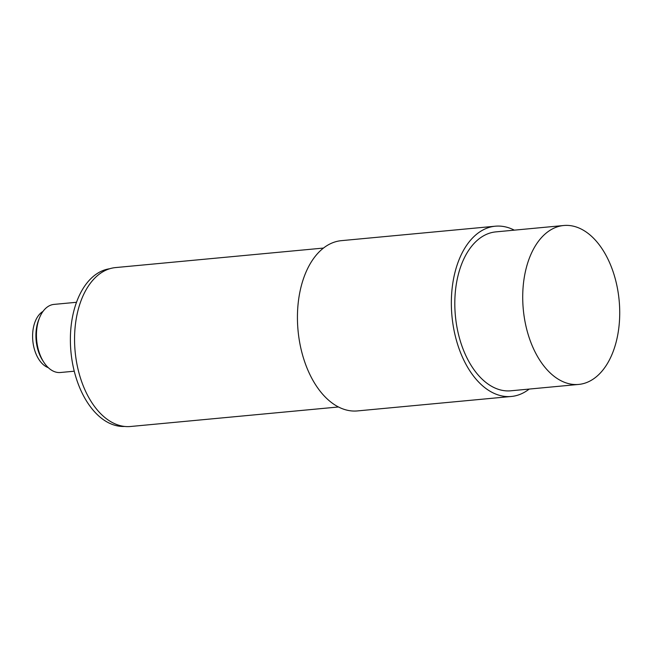 <?xml version="1.0" encoding="UTF-8"?>
<svg xmlns="http://www.w3.org/2000/svg" width="652" height="652" viewBox="0 0 652 652"><rect width="100%" height="100%" fill="white"/><g stroke="black" fill="none" stroke-linecap="round" stroke-linejoin="round"><path stroke-width="0.98" d="M323.514 248.062L115.608 267.573A79.805 48.142 84.6 0 0 75.135 351.534A79.805 48.142 84.6 0 0 130.522 426.498L338.429 406.978M514.298 230.148A85.51 51.581 84.6 0 0 495.333 226.203A85.51 51.581 84.6 0 0 451.966 316.163A85.51 51.581 84.6 0 0 511.315 396.473A85.51 51.581 84.6 0 0 529.212 389.065M563.768 225.502L495.862 231.884A79.805 48.142 84.6 0 0 455.389 315.837A79.805 48.142 84.6 0 0 510.777 390.801L578.683 384.427A79.805 48.142 84.6 0 0 619.4 321.901A79.805 48.142 84.6 0 0 589.563 234.573A79.805 48.142 84.6 0 0 563.768 225.502A79.805 48.142 84.6 0 0 523.295 309.464A79.805 48.142 84.6 0 0 578.683 384.427M495.333 226.203L341.412 240.653A85.51 51.581 84.6 0 0 298.054 330.605A85.51 51.581 84.6 0 0 357.402 410.923L511.315 396.473M48.297 367.663A29.356 17.71 -95.4 0 1 43.692 364.981A29.356 17.71 -95.4 0 1 32.6 336.831A29.356 17.71 -95.4 0 1 43.016 311.403M74.238 371.208L60.424 372.504A34.206 20.628 -95.4 0 1 49.373 368.616A34.206 20.628 -95.4 0 1 43.79 362.186A34.206 20.628 -95.4 0 1 39.601 317.622A34.206 20.628 -95.4 0 1 54.034 304.394L76.528 302.283M39.601 317.622L38.81 319.57A31.353 18.908 84.6 0 0 42.641 360.417L43.79 362.186M109.789 268.73A79.234 47.792 84.6 0 0 70.954 351.925A79.234 47.792 84.6 0 0 124.589 426.449"/></g></svg>
